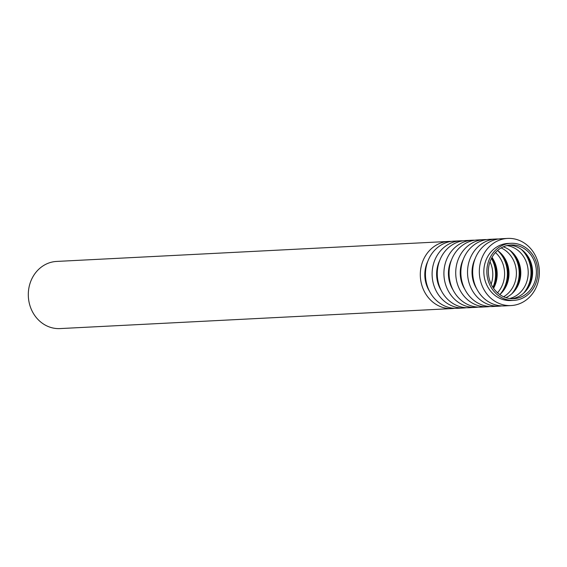 <?xml version="1.0" encoding="UTF-8"?>
<svg xmlns="http://www.w3.org/2000/svg" width="567" height="567" viewBox="0 0 567 567"><rect width="100%" height="100%" fill="white"/><g stroke="black" fill="none" stroke-linecap="round" stroke-linejoin="round"><path stroke-width="0.85" d="M521.81 298.49A28.577 25.508 -92.9 0 1 513.83 300.368A28.577 25.508 -92.9 0 1 486.897 273.131A28.577 25.508 -92.9 0 1 510.917 243.3A28.577 25.508 -92.9 0 1 537.282 265.98A28.577 25.508 -92.9 0 1 521.81 298.49M513.83 300.368L510.803 300.524A28.577 25.508 -92.9 0 1 483.871 273.287A28.577 25.508 -92.9 0 1 507.89 243.449L510.917 243.3M521.257 296.924A26.89 24.005 -92.9 0 1 513.745 298.689A26.89 24.005 -92.9 0 1 488.4 273.06A26.89 24.005 -92.9 0 1 511.002 244.972A26.89 24.005 -92.9 0 1 535.815 266.32A26.89 24.005 -92.9 0 1 521.257 296.924M509.116 245.157A26.89 24.005 -92.9 0 1 532.222 267.56A26.89 24.005 -92.9 0 1 517.473 297.115A26.89 24.005 -92.9 0 1 511.845 298.703M526.913 254.895A31.695 28.293 -92.9 0 1 528.564 287.207M521.356 249.423A30.016 26.791 -92.9 0 1 523.589 293.21M506.933 245.575A26.89 24.005 -92.9 0 1 528.005 269.013A26.89 24.005 -92.9 0 1 513.085 297.342A26.89 24.005 -92.9 0 1 509.634 298.504M503.283 246.836A26.89 24.005 -92.9 0 1 520.754 271.409A26.89 24.005 -92.9 0 1 505.877 297.632M515.112 255.497A31.695 28.293 -92.9 0 1 516.757 287.809M509.549 250.026A30.016 26.791 -92.9 0 1 511.788 293.812M501.136 247.928A26.89 24.005 -92.9 0 1 516.367 271.628A26.89 24.005 -92.9 0 1 503.631 296.761M497.55 250.494A26.89 24.005 -92.9 0 1 499.803 294.578M503.305 256.1A31.695 28.293 -92.9 0 1 504.956 288.412M497.748 250.628A30.016 26.791 -92.9 0 1 499.981 294.415M495.452 252.535A26.89 24.005 -92.9 0 1 497.507 292.756M491.986 257.368A26.89 24.005 -92.9 0 1 493.559 288.298M491.936 257.453A31.695 28.293 -92.9 0 1 493.503 288.22M491.454 258.354A30.016 26.791 -92.9 0 1 492.936 287.37M490.008 261.756A26.89 24.005 -92.9 0 1 491.15 284.131M454.599 308.32A33.616 30.008 -92.9 0 1 452.034 308.576L60.031 328.584A33.616 30.008 -92.9 0 1 28.35 296.541A33.616 30.008 -92.9 0 1 56.601 261.437L448.603 241.429A33.616 30.008 -92.9 0 1 451.183 241.422M452.034 308.576A33.616 30.008 -92.9 0 1 420.353 276.533A33.616 30.008 -92.9 0 1 448.603 241.429M429.446 291.162A28.577 25.508 -92.9 0 1 427.908 261.054M466.407 307.718A33.616 30.008 -92.9 0 1 463.834 307.973L457.179 308.313A33.616 30.008 -92.9 0 1 425.498 276.271A33.616 30.008 -92.9 0 1 453.749 241.166L460.411 240.826A33.616 30.008 -92.9 0 1 462.991 240.819M463.834 307.973A33.616 30.008 -92.9 0 1 432.153 275.931A33.616 30.008 -92.9 0 1 460.411 240.826M441.254 290.552A28.577 25.508 -92.9 0 1 439.716 260.451M478.208 307.116A33.616 30.008 -92.9 0 1 475.642 307.371L468.98 307.711A33.616 30.008 -92.9 0 1 437.306 275.668A33.616 30.008 -92.9 0 1 465.557 240.564L472.212 240.224A33.616 30.008 -92.9 0 1 474.792 240.217M475.642 307.371A33.616 30.008 -92.9 0 1 443.961 275.328A33.616 30.008 -92.9 0 1 472.212 240.224M453.054 289.95A28.577 25.508 -92.9 0 1 451.523 259.849M490.016 306.513A33.616 30.008 -92.9 0 1 487.45 306.768L480.788 307.108A33.616 30.008 -92.9 0 1 449.107 275.066A33.616 30.008 -92.9 0 1 477.364 239.961L484.02 239.621A33.616 30.008 -92.9 0 1 486.599 239.614M487.45 306.768A33.616 30.008 -92.9 0 1 455.769 274.726A33.616 30.008 -92.9 0 1 484.02 239.621M464.862 289.347A28.577 25.508 -92.9 0 1 463.324 259.247M501.823 305.911A33.616 30.008 -92.9 0 1 499.251 306.166L492.595 306.506A33.616 30.008 -92.9 0 1 460.914 274.463A33.616 30.008 -92.9 0 1 489.165 239.359L495.827 239.019A33.616 30.008 -92.9 0 1 498.407 239.012M499.251 306.166A33.616 30.008 -92.9 0 1 467.569 274.123A33.616 30.008 -92.9 0 1 495.827 239.019M476.67 288.745A28.577 25.508 -92.9 0 1 475.132 258.644M511.058 305.563L504.396 305.904A33.616 30.008 -92.9 0 1 472.722 273.861A33.616 30.008 -92.9 0 1 500.973 238.757L507.628 238.416A33.616 30.008 -92.9 0 1 538.65 265.101A33.616 30.008 -92.9 0 1 520.449 303.352A33.616 30.008 -92.9 0 1 511.058 305.563A33.616 30.008 -92.9 0 1 479.377 273.521A33.616 30.008 -92.9 0 1 507.628 238.416"/></g></svg>
